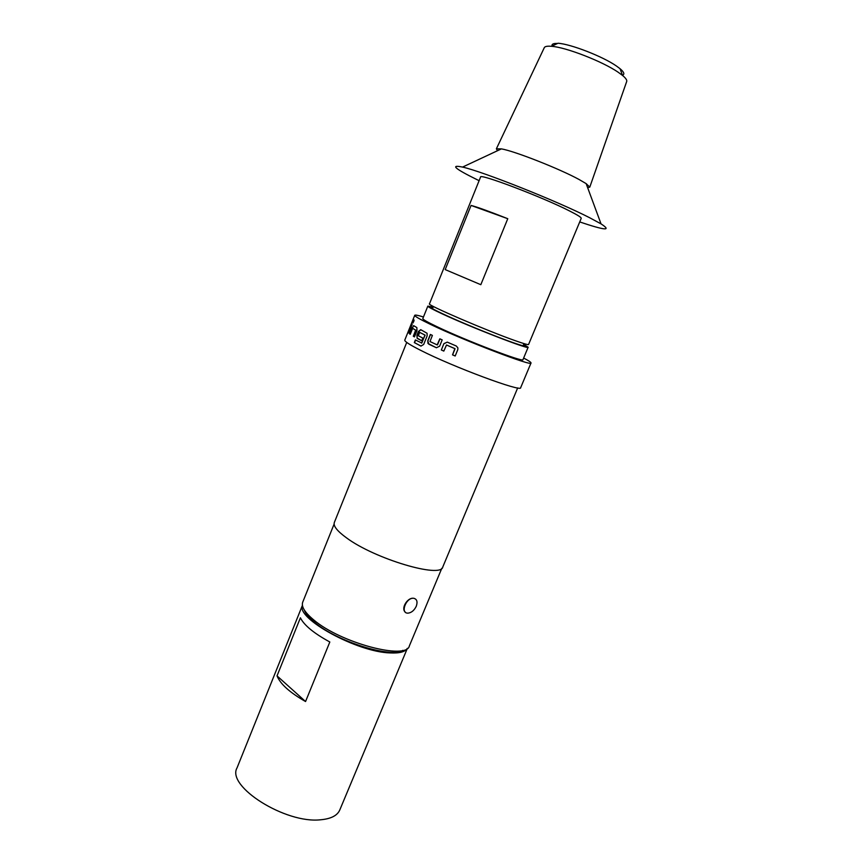 <?xml version="1.0" encoding="UTF-8"?>
<svg xmlns="http://www.w3.org/2000/svg" width="863" height="863" viewBox="0 0 863 863"><rect width="100%" height="100%" fill="white"/><g stroke="black" fill="none" stroke-linecap="round" stroke-linejoin="round"><path stroke-width="1.29" d="M413.172 321.295L414.1 319.979L413.69 321.726L412.719 323.032L414.111 320.087M421.77 340.745L417.066 338.037L417.12 335.297L418.631 331.554L420.864 329.742M421.608 343.183L425.135 335.135L419.677 332.363L418.285 335.729L422.838 338.091L421.759 340.777L417.196 338.415L416.905 335.222L418.415 331.478L420.723 329.666L427.077 333.269L427.131 335.89L423.69 344.434L420.95 346.085L414.316 342.6L415.394 339.936L421.802 343.064L424.952 335.071L419.677 332.363M421.047 346.095L414.531 342.676L415.599 340.044M552.083 46.03C551.533 44.132 553.356 43.279 557.53 43.452M413.701 598.264C416.948 599.084 417.8 601.748 416.268 606.268C414.197 610.497 411.403 612.795 407.886 613.162L407.509 613.14C400.303 612.892 406.031 597.886 413.226 598.242L413.215 598.242C407.228 597.703 400.723 608.609 405.351 612.18M406.732 342.428L334.337 522.471C333.118 525.945 337.163 531.058 346.473 537.832C374.736 558.944 441.36 578.631 442.795 566.959L517.681 387.929M436.387 347.746L427.951 343.431L427.8 340.734L430.357 334.434L432.385 335.394L429.99 341.532L437.174 344.898L439.828 338.814L442.19 339.871L439.612 346.214L436.387 347.746M441.338 349.979L443.916 343.636L447.271 342.126L456.344 346.041L457.908 347.94L457.789 349.644L455.189 355.998L452.525 354.866L454.877 348.609L446.505 344.995L443.819 351.09L441.338 349.979L443.916 343.636M423.463 316.969C417.983 315.297 415.081 314.747 414.747 315.297L404.779 340.119C404.445 341.381 409.612 344.715 420.27 350.13C452.848 366.851 522.352 392.654 520.68 387.66L531.015 362.978C531.166 362.352 528.706 360.712 523.636 358.048M414.747 315.297C414.553 316.225 419.85 319.278 430.637 324.456C463.658 340.432 533.118 366.969 531.015 362.978M402.784 650.346C390.745 658.275 336.818 641.414 314.639 622.374C308.976 617.703 305.524 613.561 304.283 609.947M302.816 601.953L302.73 602.147C301.133 606.549 304.768 612.439 313.625 619.828C340.443 642.924 406.667 660.389 409.364 645.891L441.824 568.264M407.271 648.415C405.179 651.878 399.483 653.388 390.184 652.935C357.055 652.115 295.858 618.447 302.428 605.416M407.347 648.372L339.763 810.023C337.314 815.578 330.993 818.825 320.777 819.764C285.556 823.982 226.214 786.376 237.034 767.887L302.417 605.341M528.145 347.239L522.978 359.634C524.672 363.021 465.168 340.292 436.678 326.527C427.282 322.028 422.665 319.375 422.816 318.555L427.843 306.106C427.746 306.764 432.428 309.299 441.878 313.701C470.551 327.142 530.033 350.184 528.145 347.239L523.917 344.413M432.838 307.055L427.843 306.106M523.453 344.628C527.412 347.088 523.798 346.376 512.644 342.492C498.199 337.411 472.536 327.109 453.949 318.922C434.553 310.27 427.573 306.473 433.021 307.541M515.578 340.799C523.917 343.744 528.242 344.973 528.566 344.499L581.22 218.35C581.457 217.465 577.563 215.006 569.537 210.95C542.352 197.044 478.889 172.988 480.562 177.066L429.461 303.862C425.955 304.531 487.261 330.907 515.578 340.799M544.208 47.832L544.348 47.551C545.092 46.365 547.487 45.955 551.522 46.3L557.983 43.247C570.691 44.013 602.665 56.429 616.311 65.933L620.055 68.706C624.068 72.114 624.866 74.304 622.46 75.275M551.522 46.3C565.912 47.217 602.654 61.5 618.232 72.276L622.503 75.415C625.621 77.994 627.034 79.979 626.743 81.338L626.635 81.64M497.498 150.723L496.376 148.814L501.425 148.878C514.726 151.144 559.655 168.835 579.17 179.547L586.15 183.625L589.785 187.12L587.649 187.703M479.105 180.669L476.915 179.601C454.704 168.641 449.914 164.466 462.557 167.088C482.471 171.413 558.016 201.457 589.796 217.81L601.036 223.884C612.126 231.101 605.017 230.453 579.72 221.931M507.768 218.706L480.82 284.693L445.2 269.59L471.069 205.437C476.786 206.872 489.019 211.295 507.768 218.706L471.069 205.437M445.2 269.59L480.82 284.693M329.828 641.996L305.556 701.533C289.839 692.59 280.324 684.035 277.023 675.869L300.4 617.8C304.056 625.222 313.873 633.291 329.828 641.996M305.556 701.533L277.023 675.869M409.547 333.83L413.636 325.631L416.861 327.584L416.958 330.68L414.445 336.904L413.291 336.236L415.642 330.162L412.665 328.35L410.216 334.305L409.547 333.83L412.029 327.67M408.533 332.967L412.19 324.574M412.956 323.021L413.42 321.392M412.266 327.767L413.798 325.739M414.467 336.872L413.517 336.322L415.89 330.27L412.665 328.35M436.473 347.767L428.835 344.208L427.8 340.734M437.53 344.822L439.957 338.868M427.972 340.788L430.518 334.51M444.024 343.668L447.293 342.126M443.83 351.068L441.446 350.011M455.2 355.977L452.59 354.866L455.049 348.738L446.505 344.995M620.055 68.706L622.503 75.415M626.743 81.338L589.785 187.12M586.15 183.625L601.036 223.884M302.73 602.147L334.11 524.089M501.425 148.878L462.557 167.088M544.348 47.551L496.376 148.814"/></g></svg>
